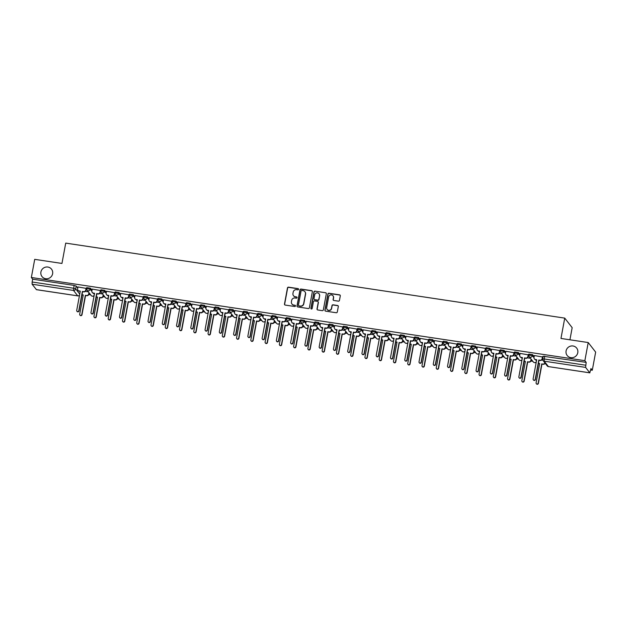 <?xml version="1.0" encoding="UTF-8"?>
<svg xmlns="http://www.w3.org/2000/svg" width="627" height="627" viewBox="0 0 627 627"><rect width="100%" height="100%" fill="white"/><g stroke="black" fill="none" stroke-linecap="round" stroke-linejoin="round"><path stroke-width="0.94" d="M298.585 289.329A0.651 0.627 -37.9 0 0 298.068 288.608L288.538 287.174A0.925 0.893 -37.9 0 0 287.472 287.934L284.486 304.048A0.925 0.893 -37.9 0 0 285.214 305.075L294.753 306.509A0.651 0.627 -37.9 0 0 295.38 305.482A0.651 0.627 -37.9 0 0 294.988 305.255L293.75 305.067A2.955 2.861 -37.9 0 1 291.414 301.775L291.657 300.435A2.955 2.861 -37.9 0 1 295.058 297.997L296.297 298.186A0.651 0.627 -37.9 0 0 296.924 297.159A0.651 0.627 -37.9 0 0 296.524 296.932L295.293 296.743A2.955 2.861 -37.9 0 1 292.95 293.452L293.201 292.111A2.955 2.861 -37.9 0 1 296.602 289.674L297.841 289.862A0.651 0.627 -37.9 0 0 298.585 289.329M298.53 288.945A0.651 0.627 -37.9 0 0 298.217 288.804L288.686 287.37A0.925 0.893 -37.9 0 0 287.621 288.13L284.634 304.236A0.925 0.893 -37.9 0 0 284.736 304.84M295.442 305.584A0.651 0.627 -37.9 0 0 295.137 305.443L293.75 305.067M296.986 297.269A0.651 0.627 -37.9 0 0 296.673 297.127L295.293 296.743M566.087 350.932A6.027 5.823 -37.9 0 0 573.297 357.508A6.027 5.823 -37.9 0 0 576.691 348.11A6.027 5.823 -37.9 0 0 566.087 350.932M40.92 271.993A6.027 5.823 -37.9 0 0 48.13 278.568A6.027 5.823 -37.9 0 0 51.532 269.179A6.027 5.823 -37.9 0 0 40.92 271.993M338.384 301.156A0.925 0.893 -37.9 0 0 339.45 300.396L340.289 295.873A0.925 0.893 -37.9 0 0 339.552 294.847L328.963 293.256A0.925 0.893 -37.9 0 0 327.897 294.016L324.919 310.122A0.925 0.893 -37.9 0 0 325.648 311.149L336.237 312.74A0.925 0.893 -37.9 0 0 337.302 311.98L338.314 306.525A0.925 0.893 -37.9 0 0 337.577 305.498L333.047 304.816A0.925 0.893 -37.9 0 0 331.989 305.576L331.487 308.28A2.469 2.39 -37.9 0 1 327.129 309.44A2.469 2.39 -37.9 0 1 326.683 307.559L328.65 296.955A2.469 2.39 -37.9 0 1 333 295.795A2.469 2.39 -37.9 0 1 333.446 297.676L333.117 299.44A0.925 0.893 -37.9 0 0 333.854 300.474L338.384 301.156M31.35 277.495L34.712 259.351L61.955 263.442L65.725 243.111L564.739 318.116L560.969 338.447L588.22 342.546L584.858 360.682L31.35 277.495L32.667 279.187L32.142 282.009L73.555 288.232L75.687 288.89L79.731 294.094M312.379 291.68A0.925 0.893 -37.9 0 0 311.643 290.654L301.054 289.063A0.925 0.893 -37.9 0 0 299.988 289.815L297.002 305.929A0.925 0.893 -37.9 0 0 297.739 306.956L308.327 308.547A0.925 0.893 -37.9 0 0 309.393 307.786L312.379 291.68M315.013 291.155L325.601 292.746A0.925 0.893 -37.9 0 1 326.33 293.781L323.344 309.887A0.925 0.893 -37.9 0 1 322.278 310.647L317.748 309.965A0.925 0.893 -37.9 0 1 317.019 308.931L318.226 302.402A0.925 0.893 -37.9 0 0 317.497 301.375L314.488 300.921A0.925 0.893 -37.9 0 0 313.429 301.681L312.168 308.484A0.651 0.627 -37.9 0 1 311.031 308.782A0.651 0.627 -37.9 0 1 310.914 308.296L313.947 291.916A0.925 0.893 -37.9 0 1 315.013 291.155L325.601 292.746M588.22 342.546L595.65 352.1L592.288 370.243L590.705 370.001M88.775 294.565L90.664 294.847M103.04 296.704L104.928 296.986M117.304 298.852L119.193 299.134M131.56 300.991L133.457 301.273M145.825 303.139L147.721 303.421M160.089 305.278L161.978 305.568M174.353 307.426L176.242 307.708M188.617 309.566L190.506 309.856M202.874 311.713L204.77 311.995M217.138 313.853L219.035 314.143M231.402 316L233.291 316.282M245.666 318.14L247.555 318.43M259.931 320.287L261.82 320.569M274.187 322.427L276.084 322.717M288.451 324.574L290.348 324.857M302.716 326.714L304.604 327.004M316.98 328.861L318.869 329.144M331.244 331.001L333.133 331.291M345.508 333.149L347.397 333.431M359.765 335.288L361.661 335.578M374.029 337.436L375.926 337.718M388.293 339.583L390.182 339.865M402.558 341.723L404.446 342.005M416.822 343.87L418.711 344.152M431.078 346.01L432.975 346.292M445.342 348.157L447.239 348.44M459.607 350.297L461.496 350.579M473.871 352.445L475.76 352.727M488.135 354.584L490.024 354.866M502.392 356.732L504.288 357.014M516.656 358.871L518.553 359.153M530.92 361.019L532.809 361.301M569.927 339.795L572.169 327.67L564.739 318.116M584.858 360.682L586.174 362.375L585.61 367.406L589.811 372.814L590.971 368.551L592.288 370.243M32.667 279.187L74.08 285.41L76.212 286.069L77.756 288.052M36.429 289.643L32.102 284.219L32.142 282.009M86.291 288.404L77.952 286.962M100.555 290.552L92.216 289.102M114.819 292.699L106.48 291.249M129.076 294.839L120.745 293.397M143.34 296.986L135.009 295.536M157.604 299.126L149.265 297.684M171.869 301.273L163.529 299.824M186.133 303.413L177.794 301.971M200.389 305.561L192.058 304.111M214.653 307.7L206.322 306.258M228.918 309.848L220.586 308.398M243.182 311.987L234.843 310.545M257.446 314.135L249.107 312.685M271.703 316.274L263.371 314.832M285.967 318.422L277.636 316.972M300.231 320.562L291.9 319.119M314.495 322.709L306.156 321.259M328.76 324.849L320.421 323.407M343.024 326.996L334.685 325.546M357.28 329.136L348.949 327.694M371.545 331.283L363.213 329.833M385.809 333.423L377.47 331.981M400.073 335.57L391.734 334.12M414.337 337.71L405.998 336.268M428.594 339.858L420.262 338.408M442.858 341.997L434.527 340.555M457.122 344.145L448.791 342.695M471.386 346.284L463.047 344.842M485.651 348.432L477.312 346.982M499.907 350.579L491.576 349.129M514.171 352.719L505.84 351.277M528.436 354.866L520.104 353.416M542.7 357.006L534.361 355.564M528.961 354.114L532.621 354.663L534.165 356.653M514.696 351.974L518.357 352.523L519.901 354.506M500.432 349.827L504.092 350.375L505.636 352.366M486.168 347.687L489.828 348.236L491.372 350.219M471.912 345.54L475.564 346.088L477.108 348.079M457.647 343.392L461.3 343.949L462.851 345.932M443.383 341.253L447.043 341.801L448.587 343.792M429.119 339.105L432.779 339.662L434.323 341.644M414.855 336.965L418.515 337.514L420.059 339.497M400.598 334.818L404.25 335.374L405.794 337.357M386.334 332.678L389.986 333.227L391.538 335.21M372.07 330.531L375.73 331.087L377.274 333.07M357.805 328.391L361.465 328.94L363.009 330.923M343.541 326.244L347.201 326.792L348.745 328.783M329.285 324.104L332.937 324.653L334.481 326.636M315.02 321.957L318.673 322.505L320.217 324.496M300.756 319.817L304.416 320.366L305.96 322.349M286.492 317.67L290.152 318.218L291.696 320.209M272.228 315.53L275.888 316.079L277.432 318.061M257.963 313.382L261.624 313.931L263.168 315.922M243.707 311.243L247.359 311.791L248.903 313.774M229.443 309.095L233.095 309.644L234.647 311.635M215.179 306.956L218.839 307.504L220.383 309.487M200.914 304.808L204.574 305.357L206.118 307.348M186.65 302.669L190.31 303.217L191.854 305.2M172.394 300.521L176.046 301.07L177.59 303.06M158.129 298.381L161.782 298.93L163.333 300.913M143.865 296.234L147.525 296.783L149.069 298.773M129.601 294.094L133.261 294.643L134.805 296.626M115.337 291.947L118.997 292.495L120.541 294.486M101.08 289.807L104.733 290.356L106.276 292.339M86.816 287.66L90.468 288.208L92.012 290.199M88.329 291.837L85.327 291.383M586.174 362.375L543.225 356.261M102.585 293.977L99.591 293.53M116.849 296.124L113.855 295.67M131.114 298.264L128.112 297.817M145.378 300.411L142.376 299.957M159.642 302.551L156.64 302.104M173.898 304.698L170.905 304.244M188.163 306.838L185.169 306.391M202.427 308.986L199.425 308.531M216.691 311.133L213.689 310.678M230.955 313.273L227.954 312.826M245.22 315.42L242.218 314.966M259.476 317.56L256.482 317.113M273.74 319.707L270.739 319.253M288.005 321.847L285.003 321.4M302.269 323.994L299.267 323.54M316.533 326.134L313.531 325.687M330.79 328.282L327.796 327.827M345.054 330.421L342.06 329.974M359.318 332.569L356.316 332.114M373.582 334.708L370.581 334.262M387.847 336.856L384.845 336.401M402.103 338.995L399.109 338.549M416.367 341.143L413.373 340.688M430.631 343.282L427.63 342.836M444.896 345.43L441.894 344.975M459.16 347.57L456.158 347.123M473.424 349.717L470.422 349.263M487.681 351.857L484.687 351.41M501.945 354.004L498.943 353.55M516.209 356.144L513.207 355.697M530.473 358.291L527.472 357.837M542.817 360.149L541.736 359.984M293.569 295.795A2.955 2.861 -37.9 0 0 295.442 296.939M292.025 304.119A2.955 2.861 -37.9 0 0 293.898 305.263M312.277 291.077A0.925 0.893 -37.9 0 0 311.791 290.842L301.203 289.251A0.925 0.893 -37.9 0 0 300.137 290.011L297.151 306.117A0.925 0.893 -37.9 0 0 297.253 306.721M301.806 290.458A0.651 0.627 -37.9 0 0 301.062 290.991L298.444 305.13A0.651 0.627 -37.9 0 0 298.954 305.851L300.255 306.047A2.955 2.861 -37.9 0 0 303.664 303.617L305.451 293.953A2.955 2.861 -37.9 0 0 303.107 290.654L301.806 290.458M298.648 305.71A0.651 0.627 -37.9 0 0 299.103 306.047L298.954 305.851M304.988 291.798A2.955 2.861 -37.9 0 1 305.6 294.141L303.805 303.805A2.955 2.861 -37.9 0 1 300.404 306.235L299.103 306.047M326.228 293.177A0.925 0.893 -37.9 0 0 325.75 292.942M318.132 301.799A0.925 0.893 -37.9 0 1 318.375 302.59L317.168 309.127A0.925 0.893 -37.9 0 0 317.27 309.73M315.162 291.351A0.925 0.893 -37.9 0 0 314.096 292.104L311.063 308.484A0.651 0.627 -37.9 0 0 311.11 308.876M319.488 295.623A2.469 2.39 -37.9 0 0 316.525 292.927A2.469 2.39 -37.9 0 0 314.683 294.902L313.994 298.64A0.925 0.893 -37.9 0 0 314.723 299.667L317.732 300.121A0.925 0.893 -37.9 0 0 318.79 299.361L319.637 295.811A2.469 2.39 -37.9 0 0 319.112 293.844M314.237 299.432A0.925 0.893 -37.9 0 0 314.872 299.855L314.723 299.667M319.637 295.811L318.939 299.549A0.925 0.893 -37.9 0 1 317.881 300.309L314.872 299.855M333.07 295.897A2.469 2.39 -37.9 0 1 333.595 297.864L333.266 299.635A0.925 0.893 -37.9 0 0 333.368 300.239M327.208 309.534A2.469 2.39 -37.9 0 0 331.628 308.468L331.487 308.28M338.212 305.921A0.925 0.893 -37.9 0 0 337.726 305.686L333.196 305.004A0.925 0.893 -37.9 0 0 332.13 305.764L331.628 308.468M340.187 295.27A0.925 0.893 -37.9 0 0 339.701 295.035L329.112 293.444A0.925 0.893 -37.9 0 0 328.046 294.204L325.06 310.31A0.925 0.893 -37.9 0 0 325.162 310.914M89.144 292.887L88.909 294.126A1.881 1.818 142.1 0 1 86.745 295.678L85.554 295.497L86.55 295.427A1.881 1.818 -37.9 0 0 88.721 293.883L88.948 292.637M82.012 294.745A1.881 1.818 -37.9 0 0 82.074 294.753L83.258 294.933L79.684 314.213A1.082 1.05 -37.9 0 0 80.985 315.397A1.082 1.05 -37.9 0 0 81.792 314.535L85.366 295.246M85.554 295.497L81.98 314.778A1.082 1.05 142.1 0 1 80.076 315.287L79.88 315.036M83.219 295.145L82.262 295.003A1.881 1.818 142.1 0 1 81.98 294.933M77.967 286.907L77.607 288.835A1.881 1.818 -37.9 0 0 79.096 290.936L80.287 291.108L76.713 310.396A1.082 1.05 -37.9 0 0 78.007 311.572A1.082 1.05 -37.9 0 0 78.814 310.71L82.388 291.43L83.579 291.61A1.881 1.818 -37.9 0 0 85.742 290.058L85.938 290.309A1.881 1.818 142.1 0 1 83.775 291.853L82.584 291.673L79.01 310.961A1.082 1.05 142.1 0 1 77.105 311.462L76.909 311.219M80.248 291.328L79.292 291.179A1.881 1.818 142.1 0 1 78.14 290.513L77.952 290.262M86.299 288.349L85.938 290.309M86.103 288.13L85.742 290.058M103.408 295.027L103.173 296.273A1.881 1.818 142.1 0 1 101.01 297.817L99.818 297.645L100.814 297.574A1.881 1.818 -37.9 0 0 102.977 296.022L103.212 294.784M96.276 296.892A1.881 1.818 -37.9 0 0 96.331 296.9L97.522 297.08L93.948 316.361A1.082 1.05 -37.9 0 0 95.241 317.544A1.082 1.05 -37.9 0 0 96.049 316.674L99.622 297.394M99.818 297.645L96.244 316.925A1.082 1.05 142.1 0 1 94.34 317.427L94.144 317.184M97.483 297.292L96.527 297.151A1.881 1.818 142.1 0 1 96.244 297.08M117.664 297.174L117.437 298.413A1.881 1.818 142.1 0 1 115.274 299.965L114.083 299.784L115.078 299.714A1.881 1.818 -37.9 0 0 117.241 298.17L117.476 296.924M110.54 299.032A1.881 1.818 -37.9 0 0 110.595 299.04L111.786 299.22L108.212 318.5A1.082 1.05 -37.9 0 0 109.506 319.684A1.082 1.05 -37.9 0 0 110.313 318.822L113.887 299.534M114.083 299.784L110.509 319.065A1.082 1.05 142.1 0 1 108.604 319.574L108.408 319.323M111.747 299.432L110.791 299.291A1.881 1.818 142.1 0 1 110.501 299.228M92.232 289.047L91.871 290.975A1.881 1.818 -37.9 0 0 93.36 293.075L94.552 293.256L90.978 312.536A1.082 1.05 -37.9 0 0 92.271 313.719A1.082 1.05 -37.9 0 0 93.078 312.849L96.652 293.569L97.843 293.75A1.881 1.818 -37.9 0 0 100.006 292.198L100.202 292.448A1.881 1.818 142.1 0 1 98.031 294L96.848 293.82L93.274 313.1A1.082 1.05 142.1 0 1 91.37 313.61L91.174 313.359M94.512 293.467L93.556 293.326A1.881 1.818 142.1 0 1 92.404 292.66L92.216 292.409M100.563 290.497L100.202 292.448M100.367 290.27L100.006 292.198M106.488 291.194L106.135 293.123A1.881 1.818 -37.9 0 0 107.625 295.223L108.816 295.395L105.242 314.683A1.082 1.05 -37.9 0 0 106.535 315.859A1.082 1.05 -37.9 0 0 107.342 314.997L110.916 295.717L112.108 295.897A1.881 1.818 -37.9 0 0 114.271 294.345L114.467 294.596A1.881 1.818 142.1 0 1 112.296 296.14L111.112 295.96L107.538 315.248A1.082 1.05 142.1 0 1 105.626 315.749L105.438 315.506M108.777 295.615L107.82 295.466A1.881 1.818 142.1 0 1 106.668 294.8L106.472 294.557M114.827 292.637L114.467 294.596M114.631 292.417L114.271 294.345M131.929 299.314L131.701 300.56A1.881 1.818 142.1 0 1 129.53 302.104L128.151 301.681L129.342 301.861A1.881 1.818 -37.9 0 0 131.505 300.309L131.733 299.071M124.804 301.179A1.881 1.818 -37.9 0 0 124.859 301.187L126.051 301.368L122.477 320.648A1.082 1.05 -37.9 0 0 123.77 321.831A1.082 1.05 -37.9 0 0 124.577 320.961L128.151 301.681M128.347 301.932L124.773 321.212A1.082 1.05 142.1 0 1 122.861 321.722L122.673 321.471M126.011 301.579L125.055 301.438A1.881 1.818 142.1 0 1 124.765 301.368M146.193 301.462L145.966 302.7A1.881 1.818 142.1 0 1 143.795 304.252L142.603 304.071L143.599 304.001A1.881 1.818 -37.9 0 0 145.77 302.457L145.997 301.211M139.069 303.319A1.881 1.818 -37.9 0 0 139.123 303.327L140.315 303.507L136.741 322.787A1.082 1.05 -37.9 0 0 138.034 323.971A1.082 1.05 -37.9 0 0 138.841 323.109L142.415 303.821M142.603 304.071L139.037 323.352A1.082 1.05 142.1 0 1 137.125 323.861L136.937 323.61M140.268 303.719L139.319 303.578A1.881 1.818 142.1 0 1 139.029 303.515M160.457 303.601L160.222 304.847A1.881 1.818 142.1 0 1 158.059 306.391L156.868 306.219L157.863 306.148A1.881 1.818 -37.9 0 0 160.034 304.597L160.261 303.358M153.325 305.467A1.881 1.818 -37.9 0 0 153.388 305.474L154.571 305.655L150.997 324.935A1.082 1.05 -37.9 0 0 152.298 326.118A1.082 1.05 -37.9 0 0 153.106 325.248L156.679 305.968M156.868 306.219L153.294 325.499A1.082 1.05 142.1 0 1 151.389 326.009L151.193 325.758M154.532 305.866L153.576 305.725A1.881 1.818 142.1 0 1 153.294 305.655M120.752 293.334L120.4 295.262A1.881 1.818 -37.9 0 0 121.889 297.363L123.072 297.543L119.498 316.823A1.082 1.05 -37.9 0 0 120.799 318.007A1.082 1.05 -37.9 0 0 121.607 317.137L125.181 297.856L126.364 298.037A1.881 1.818 -37.9 0 0 128.535 296.493L128.723 296.736A1.881 1.818 142.1 0 1 126.56 298.287L125.369 298.107L121.795 317.387A1.082 1.05 142.1 0 1 119.89 317.897L119.702 317.646M123.033 297.754L122.077 297.613A1.881 1.818 142.1 0 1 120.933 296.947L120.737 296.696M129.091 294.784L128.723 296.736M128.888 294.557L128.535 296.493M135.017 295.482L134.656 297.41A1.881 1.818 -37.9 0 0 136.153 299.51L137.337 299.682L133.763 318.971A1.082 1.05 -37.9 0 0 135.064 320.146A1.082 1.05 -37.9 0 0 135.871 319.284L139.445 300.004L140.628 300.184A1.881 1.818 -37.9 0 0 142.799 298.632L142.987 298.883A1.881 1.818 142.1 0 1 140.824 300.427L139.633 300.255L136.059 319.535A1.082 1.05 142.1 0 1 134.154 320.036L133.959 319.794M137.297 299.902L136.341 299.753A1.881 1.818 142.1 0 1 135.197 299.087L135.001 298.844M143.356 296.924L142.987 298.883M143.152 296.704L142.799 298.632M149.281 297.621L148.92 299.549A1.881 1.818 -37.9 0 0 150.409 301.65L151.601 301.83L148.027 321.11A1.082 1.05 -37.9 0 0 149.32 322.294A1.082 1.05 -37.9 0 0 150.127 321.432L153.701 302.143L154.893 302.324A1.881 1.818 -37.9 0 0 157.056 300.78L157.252 301.023A1.881 1.818 142.1 0 1 155.088 302.575L153.897 302.394L150.323 321.675A1.082 1.05 142.1 0 1 148.419 322.184L148.223 321.933M151.562 302.042L150.605 301.9A1.881 1.818 142.1 0 1 149.453 301.234L149.265 300.984M157.612 299.071L157.252 301.023M157.416 298.844L157.056 300.78M174.721 305.749L174.486 306.987A1.881 1.818 142.1 0 1 172.323 308.539L170.936 308.116L172.127 308.288A1.881 1.818 -37.9 0 0 174.298 306.744L174.525 305.498M167.589 307.606A1.881 1.818 -37.9 0 0 167.644 307.614L168.835 307.794L165.262 327.075A1.082 1.05 -37.9 0 0 166.563 328.258A1.082 1.05 -37.9 0 0 167.362 327.396L170.936 308.116M171.132 308.359L167.558 327.639A1.082 1.05 142.1 0 1 165.653 328.148L165.457 327.897M168.796 308.006L167.84 307.865A1.881 1.818 142.1 0 1 167.558 307.802M163.545 299.769L163.185 301.697A1.881 1.818 -37.9 0 0 164.674 303.797L165.865 303.977L162.291 323.258A1.082 1.05 -37.9 0 0 163.584 324.433A1.082 1.05 -37.9 0 0 164.392 323.571L167.965 304.291L169.157 304.471A1.881 1.818 -37.9 0 0 171.32 302.919L171.516 303.17A1.881 1.818 142.1 0 1 169.345 304.714L168.161 304.542L164.587 323.822A1.082 1.05 142.1 0 1 162.683 324.324L162.487 324.081M165.826 304.189L164.87 304.04A1.881 1.818 142.1 0 1 163.718 303.374L163.529 303.131M171.876 301.211L171.516 303.17M171.68 300.991L171.32 302.919M188.978 307.888L188.751 309.135A1.881 1.818 142.1 0 1 186.587 310.686L185.2 310.255L186.391 310.436A1.881 1.818 -37.9 0 0 188.555 308.884L188.79 307.645M181.854 309.754A1.881 1.818 -37.9 0 0 181.908 309.762L183.1 309.942L179.526 329.222A1.082 1.05 -37.9 0 0 180.819 330.405A1.082 1.05 -37.9 0 0 181.626 329.536L185.2 310.255M185.396 310.506L181.822 329.786A1.082 1.05 142.1 0 1 179.918 330.296L179.722 330.045M183.06 310.153L182.104 310.012A1.881 1.818 142.1 0 1 181.822 309.942M177.802 301.908L177.449 303.844A1.881 1.818 -37.9 0 0 178.938 305.937L180.129 306.117L176.555 325.397A1.082 1.05 -37.9 0 0 177.849 326.581A1.082 1.05 -37.9 0 0 178.656 325.719L182.23 306.431L183.421 306.611A1.881 1.818 -37.9 0 0 185.584 305.067L185.78 305.31A1.881 1.818 142.1 0 1 183.609 306.862L182.426 306.681L178.852 325.962A1.082 1.05 142.1 0 1 176.939 326.471L176.751 326.22M180.09 306.329L179.134 306.188A1.881 1.818 142.1 0 1 177.982 305.521L177.786 305.271M186.141 303.358L185.78 305.31M185.945 303.131L185.584 305.067M203.242 310.036L203.015 311.274A1.881 1.818 142.1 0 1 200.844 312.826L199.464 312.403L200.656 312.575A1.881 1.818 -37.9 0 0 202.819 311.031L203.054 309.785M196.118 311.893A1.881 1.818 -37.9 0 0 196.173 311.901L197.364 312.081L193.79 331.362A1.082 1.05 -37.9 0 0 195.083 332.545A1.082 1.05 -37.9 0 0 195.89 331.683L199.464 312.403M199.66 312.646L196.086 331.926A1.082 1.05 142.1 0 1 194.182 332.435L193.986 332.185M197.325 312.293L196.369 312.152A1.881 1.818 142.1 0 1 196.079 312.089M192.066 304.056L191.713 305.984A1.881 1.818 -37.9 0 0 193.202 308.084L194.386 308.265L190.812 327.545A1.082 1.05 -37.9 0 0 192.113 328.728A1.082 1.05 -37.9 0 0 192.92 327.858L196.494 308.578L197.677 308.758A1.881 1.818 -37.9 0 0 199.848 307.206L200.044 307.457A1.881 1.818 142.1 0 1 197.873 309.001L196.682 308.829L193.108 328.109A1.082 1.05 142.1 0 1 191.204 328.611L191.016 328.368M194.346 308.476L193.39 308.327A1.881 1.818 142.1 0 1 192.246 307.661L192.05 307.418M200.405 305.498L200.044 307.457M200.209 305.278L199.848 307.206M217.506 312.175L217.279 313.422A1.881 1.818 142.1 0 1 215.108 314.973L213.729 314.542L214.92 314.723A1.881 1.818 -37.9 0 0 217.083 313.171L217.31 311.933M210.382 314.041A1.881 1.818 -37.9 0 0 210.437 314.049L211.628 314.229L208.054 333.509A1.082 1.05 -37.9 0 0 209.347 334.693A1.082 1.05 -37.9 0 0 210.155 333.823L213.729 314.542M213.925 314.793L210.351 334.073A1.082 1.05 142.1 0 1 208.438 334.583L208.25 334.332M211.589 314.44L210.633 314.299A1.881 1.818 142.1 0 1 210.343 314.229M206.33 306.195L205.969 308.131A1.881 1.818 -37.9 0 0 207.466 310.224L208.65 310.404L205.076 329.684A1.082 1.05 -37.9 0 0 206.377 330.868A1.082 1.05 -37.9 0 0 207.184 330.006L210.758 310.718L211.942 310.898A1.881 1.818 -37.9 0 0 214.113 309.354L214.301 309.597A1.881 1.818 142.1 0 1 212.138 311.149L210.946 310.968L207.372 330.249A1.082 1.05 142.1 0 1 205.468 330.758L205.272 330.507M208.611 310.616L207.655 310.475A1.881 1.818 142.1 0 1 206.51 309.809L206.314 309.558M214.669 307.645L214.301 309.597M214.465 307.418L214.113 309.354M231.771 314.323L231.535 315.569A1.881 1.818 142.1 0 1 229.372 317.113L228.181 316.933L229.176 316.862A1.881 1.818 -37.9 0 0 231.347 315.318L231.575 314.072M224.638 316.18A1.881 1.818 -37.9 0 0 224.701 316.188L225.885 316.369L222.311 335.649A1.082 1.05 -37.9 0 0 223.612 336.832A1.082 1.05 -37.9 0 0 224.419 335.97L227.993 316.69M228.181 316.933L224.607 336.221A1.082 1.05 142.1 0 1 222.703 336.723L222.514 336.472M225.845 316.588L224.889 316.439A1.881 1.818 142.1 0 1 224.607 316.376M220.594 308.343L220.234 310.271A1.881 1.818 -37.9 0 0 221.723 312.371L222.914 312.552L219.34 331.832A1.082 1.05 -37.9 0 0 220.633 333.015A1.082 1.05 -37.9 0 0 221.441 332.145L225.015 312.865L226.206 313.045A1.881 1.818 -37.9 0 0 228.369 311.494L228.565 311.744A1.881 1.818 142.1 0 1 226.402 313.288L225.211 313.116L221.637 332.396A1.082 1.05 142.1 0 1 219.732 332.898L219.536 332.655M222.875 312.763L221.919 312.614A1.881 1.818 142.1 0 1 220.775 311.948L220.579 311.705M228.926 309.785L228.565 311.744M228.73 309.566L228.369 311.494M246.035 316.463L245.8 317.709A1.881 1.818 142.1 0 1 243.637 319.261L242.445 319.08L243.441 319.01A1.881 1.818 -37.9 0 0 245.612 317.458L245.839 316.22M238.903 318.328A1.881 1.818 -37.9 0 0 238.965 318.336L240.149 318.516L236.575 337.796A1.082 1.05 -37.9 0 0 237.876 338.98A1.082 1.05 -37.9 0 0 238.683 338.11L242.257 318.829M242.445 319.08L238.871 338.361A1.082 1.05 142.1 0 1 236.967 338.87L236.771 338.619M240.11 318.728L239.153 318.587A1.881 1.818 142.1 0 1 238.871 318.516M234.859 310.483L234.498 312.418A1.881 1.818 -37.9 0 0 235.987 314.511L237.178 314.691L233.605 333.972A1.082 1.05 -37.9 0 0 234.898 335.155A1.082 1.05 -37.9 0 0 235.705 334.293L239.279 315.005L240.47 315.185A1.881 1.818 -37.9 0 0 242.633 313.641L242.829 313.884A1.881 1.818 142.1 0 1 240.666 315.436L239.475 315.256L235.901 334.536A1.082 1.05 142.1 0 1 233.996 335.045L233.8 334.794M237.139 314.903L236.183 314.762A1.881 1.818 142.1 0 1 235.031 314.096L234.843 313.845M243.19 311.933L242.829 313.884M242.994 311.705L242.633 313.641M260.291 318.61L260.064 319.856A1.881 1.818 142.1 0 1 257.901 321.4L256.514 320.977L257.705 321.149A1.881 1.818 -37.9 0 0 259.868 319.605L260.103 318.359M253.167 320.468A1.881 1.818 -37.9 0 0 253.222 320.483L254.413 320.656L250.839 339.944A1.082 1.05 -37.9 0 0 252.132 341.119A1.082 1.05 -37.9 0 0 252.94 340.257L256.514 320.977M256.709 321.22L253.136 340.508A1.082 1.05 142.1 0 1 251.231 341.01L251.035 340.759M254.374 320.875L253.418 320.726A1.881 1.818 142.1 0 1 253.136 320.663M249.123 312.63L248.762 314.558A1.881 1.818 -37.9 0 0 250.251 316.659L251.443 316.839L247.869 336.119A1.082 1.05 -37.9 0 0 249.162 337.302A1.082 1.05 -37.9 0 0 249.969 336.433L253.543 317.152L254.734 317.333A1.881 1.818 -37.9 0 0 256.898 315.781L257.094 316.032A1.881 1.818 142.1 0 1 254.923 317.575L253.739 317.403L250.165 336.683A1.082 1.05 142.1 0 1 248.253 337.193L248.065 336.942M251.403 317.05L250.447 316.909A1.881 1.818 142.1 0 1 249.295 316.235L249.107 315.992M257.454 314.072L257.094 316.032M257.258 313.853L256.898 315.781M274.555 320.75L274.328 321.996A1.881 1.818 142.1 0 1 272.157 323.548L270.778 323.117L271.969 323.297A1.881 1.818 -37.9 0 0 274.132 321.745L274.367 320.507M267.431 322.615A1.881 1.818 -37.9 0 0 267.486 322.623L268.677 322.803L265.103 342.083A1.082 1.05 -37.9 0 0 266.397 343.267A1.082 1.05 -37.9 0 0 267.204 342.397L270.778 323.117M270.974 323.367L267.4 342.648A1.082 1.05 142.1 0 1 265.495 343.157L265.299 342.906M268.638 323.015L267.682 322.874A1.881 1.818 142.1 0 1 267.392 322.803M263.379 314.77L263.026 316.706A1.881 1.818 -37.9 0 0 264.516 318.798L265.707 318.978L262.133 338.259A1.082 1.05 -37.9 0 0 263.426 339.442A1.082 1.05 -37.9 0 0 264.233 338.58L267.807 319.292L268.991 319.472A1.881 1.818 -37.9 0 0 271.162 317.928L271.358 318.171A1.881 1.818 142.1 0 1 269.187 319.723L267.995 319.543L264.429 338.823A1.082 1.05 142.1 0 1 262.517 339.332L262.329 339.082M265.66 319.19L264.712 319.049A1.881 1.818 142.1 0 1 263.559 318.383L263.364 318.132M271.718 316.22L271.358 318.171M271.522 315.992L271.162 317.928M288.82 322.897L288.592 324.143A1.881 1.818 142.1 0 1 286.421 325.687L285.042 325.264L286.233 325.437A1.881 1.818 -37.9 0 0 288.396 323.893L288.624 322.646M281.695 324.755A1.881 1.818 -37.9 0 0 281.75 324.77L282.942 324.943L279.368 344.231A1.082 1.05 -37.9 0 0 280.661 345.406A1.082 1.05 -37.9 0 0 281.468 344.544L285.042 325.264M285.238 325.507L281.664 344.795A1.082 1.05 142.1 0 1 279.752 345.297L279.564 345.054M282.902 325.162L281.946 325.013A1.881 1.818 142.1 0 1 281.656 324.951M277.643 316.917L277.283 318.845A1.881 1.818 -37.9 0 0 278.78 320.946L279.963 321.126L276.389 340.406A1.082 1.05 -37.9 0 0 277.69 341.59A1.082 1.05 -37.9 0 0 278.498 340.72L282.072 321.439L283.255 321.62A1.881 1.818 -37.9 0 0 285.426 320.068L285.614 320.319A1.881 1.818 142.1 0 1 283.451 321.863L282.26 321.69L278.686 340.97A1.082 1.05 142.1 0 1 276.781 341.48L276.585 341.229M279.924 321.337L278.968 321.196A1.881 1.818 142.1 0 1 277.824 320.522L277.628 320.279M285.983 318.359L285.614 320.319M285.779 318.14L285.426 320.068M303.084 325.045L302.849 326.283A1.881 1.818 142.1 0 1 300.686 327.835L299.494 327.655L300.49 327.584A1.881 1.818 -37.9 0 0 302.661 326.032L302.888 324.794M295.96 326.902A1.881 1.818 -37.9 0 0 296.015 326.91L297.198 327.09L293.624 346.37A1.082 1.05 -37.9 0 0 294.925 347.554A1.082 1.05 -37.9 0 0 295.732 346.684L299.306 327.404M299.494 327.655L295.92 346.935A1.082 1.05 142.1 0 1 294.016 347.444L293.828 347.193M297.159 327.302L296.203 327.161A1.881 1.818 142.1 0 1 295.92 327.09M291.908 319.057L291.547 320.993A1.881 1.818 -37.9 0 0 293.044 323.085L294.228 323.266L290.654 342.546A1.082 1.05 -37.9 0 0 291.955 343.729A1.082 1.05 -37.9 0 0 292.754 342.867L296.328 323.587L297.519 323.759A1.881 1.818 -37.9 0 0 299.69 322.215L299.878 322.458A1.881 1.818 142.1 0 1 297.715 324.01L296.524 323.83L292.95 343.11A1.082 1.05 142.1 0 1 291.046 343.62L290.85 343.369M294.188 323.477L293.232 323.336A1.881 1.818 142.1 0 1 292.088 322.67L291.892 322.419M300.239 320.507L299.878 322.458M300.043 320.279L299.69 322.215M317.348 327.184L317.113 328.43A1.881 1.818 142.1 0 1 314.95 329.974L313.759 329.794L314.754 329.731A1.881 1.818 -37.9 0 0 316.925 328.18L317.152 326.933M310.216 329.042A1.881 1.818 -37.9 0 0 310.279 329.057L311.462 329.23L307.888 348.518A1.082 1.05 -37.9 0 0 309.189 349.694A1.082 1.05 -37.9 0 0 309.997 348.831L313.571 329.551M313.759 329.794L310.185 349.082A1.082 1.05 142.1 0 1 308.28 349.584L308.084 349.341M311.423 329.449L310.467 329.3A1.881 1.818 142.1 0 1 310.185 329.238M306.172 321.204L305.811 323.132A1.881 1.818 -37.9 0 0 307.301 325.233L308.492 325.413L304.918 344.693A1.082 1.05 -37.9 0 0 306.211 345.877A1.082 1.05 -37.9 0 0 307.018 345.007L310.592 325.726L311.784 325.907A1.881 1.818 -37.9 0 0 313.947 324.355L314.143 324.606A1.881 1.818 142.1 0 1 311.98 326.158L310.788 325.977L307.214 345.258A1.082 1.05 142.1 0 1 305.31 345.767L305.114 345.516M308.453 325.625L307.496 325.484A1.881 1.818 142.1 0 1 306.344 324.81L306.156 324.567M314.503 322.646L314.143 324.606M314.307 322.427L313.947 324.355M331.612 329.332L331.377 330.57A1.881 1.818 142.1 0 1 329.214 332.122L327.827 331.691L329.018 331.871A1.881 1.818 -37.9 0 0 331.181 330.319L331.417 329.081M324.48 331.189A1.881 1.818 -37.9 0 0 324.535 331.197L325.726 331.377L322.153 350.658A1.082 1.05 -37.9 0 0 323.446 351.841A1.082 1.05 -37.9 0 0 324.253 350.971L327.827 331.691M328.023 331.942L324.449 351.222A1.082 1.05 142.1 0 1 322.544 351.731L322.349 351.481M325.687 331.589L324.731 331.448A1.881 1.818 142.1 0 1 324.449 331.377M320.436 323.344L320.076 325.28A1.881 1.818 -37.9 0 0 321.565 327.372L322.756 327.553L319.182 346.833A1.082 1.05 -37.9 0 0 320.475 348.016A1.082 1.05 -37.9 0 0 321.283 347.154L324.857 327.874L326.048 328.046A1.881 1.818 -37.9 0 0 328.211 326.502L328.407 326.745A1.881 1.818 142.1 0 1 326.236 328.297L325.052 328.117L321.479 347.397A1.082 1.05 142.1 0 1 319.574 347.907L319.378 347.656M322.717 327.764L321.761 327.623A1.881 1.818 142.1 0 1 320.609 326.957L320.421 326.706M328.767 324.794L328.407 326.745M328.572 324.567L328.211 326.502M345.869 331.471L345.642 332.718A1.881 1.818 142.1 0 1 343.478 334.262L342.287 334.081L343.282 334.019A1.881 1.818 -37.9 0 0 345.446 332.467L345.681 331.221M338.745 333.329A1.881 1.818 -37.9 0 0 338.799 333.345L339.991 333.517L336.417 352.805A1.082 1.05 -37.9 0 0 337.71 353.981A1.082 1.05 -37.9 0 0 338.517 353.119L342.091 333.838M342.287 334.081L338.713 353.369A1.082 1.05 142.1 0 1 336.809 353.871L336.613 353.628M339.952 333.736L338.995 333.588A1.881 1.818 142.1 0 1 338.705 333.525M334.693 325.491L334.34 327.419A1.881 1.818 -37.9 0 0 335.829 329.52L337.02 329.7L333.446 348.98A1.082 1.05 -37.9 0 0 334.74 350.164A1.082 1.05 -37.9 0 0 335.547 349.294L339.121 330.014L340.312 330.194A1.881 1.818 -37.9 0 0 342.475 328.642L342.671 328.893A1.881 1.818 142.1 0 1 340.5 330.445L339.317 330.264L335.743 349.545A1.082 1.05 142.1 0 1 333.83 350.054L333.642 349.803M336.981 329.912L336.025 329.771A1.881 1.818 142.1 0 1 334.873 329.104L334.677 328.854M343.032 326.933L342.671 328.893M342.836 326.714L342.475 328.642M360.133 333.619L359.906 334.857A1.881 1.818 142.1 0 1 357.735 336.409L356.355 335.978L357.547 336.158A1.881 1.818 -37.9 0 0 359.71 334.606L359.937 333.368M353.009 335.476A1.881 1.818 -37.9 0 0 353.064 335.484L354.255 335.664L350.681 354.945A1.082 1.05 -37.9 0 0 351.974 356.128A1.082 1.05 -37.9 0 0 352.782 355.258L356.355 335.978M356.551 336.229L352.977 355.509A1.082 1.05 142.1 0 1 351.065 356.018L350.877 355.768M354.216 335.876L353.26 335.735A1.881 1.818 142.1 0 1 352.97 335.664M348.957 327.631L348.604 329.567A1.881 1.818 -37.9 0 0 350.093 331.659L351.277 331.84L347.703 351.12A1.082 1.05 -37.9 0 0 349.004 352.303A1.082 1.05 -37.9 0 0 349.811 351.441L353.385 332.161L354.568 332.334A1.881 1.818 -37.9 0 0 356.739 330.79L356.928 331.04A1.881 1.818 142.1 0 1 354.764 332.584L353.573 332.404L349.999 351.684A1.082 1.05 142.1 0 1 348.095 352.194L347.907 351.943M351.238 332.051L350.281 331.91A1.881 1.818 142.1 0 1 349.137 331.244L348.941 330.993M357.296 329.081L356.928 331.04M357.092 328.854L356.739 330.79M374.397 335.758L374.17 337.005A1.881 1.818 142.1 0 1 371.999 338.549L370.808 338.368L371.803 338.306A1.881 1.818 -37.9 0 0 373.974 336.754L374.201 335.508M367.273 337.616A1.881 1.818 -37.9 0 0 367.328 337.632L368.519 337.804L364.945 357.092A1.082 1.05 -37.9 0 0 366.239 358.268A1.082 1.05 -37.9 0 0 367.046 357.406L370.62 338.125M370.808 338.368L367.242 357.656A1.082 1.05 142.1 0 1 365.329 358.158L365.141 357.915M368.472 338.024L367.524 337.875A1.881 1.818 142.1 0 1 367.234 337.812M363.221 329.778L362.861 331.707A1.881 1.818 -37.9 0 0 364.358 333.807L365.541 333.987L361.967 353.267A1.082 1.05 -37.9 0 0 363.268 354.451A1.082 1.05 -37.9 0 0 364.075 353.581L367.649 334.301L368.833 334.481A1.881 1.818 -37.9 0 0 371.004 332.929L371.192 333.18A1.881 1.818 142.1 0 1 369.029 334.732L367.837 334.552L364.263 353.832A1.082 1.05 142.1 0 1 362.359 354.341L362.163 354.09M365.502 334.199L364.546 334.058A1.881 1.818 142.1 0 1 363.401 333.392L363.205 333.141M371.56 331.221L371.192 333.18M371.356 331.001L371.004 332.929M388.662 337.906L388.426 339.144A1.881 1.818 142.1 0 1 386.263 340.696L385.072 340.516L386.067 340.445A1.881 1.818 -37.9 0 0 388.238 338.901L388.466 337.655M381.529 339.763A1.881 1.818 -37.9 0 0 381.592 339.771L382.776 339.952L379.202 359.232A1.082 1.05 -37.9 0 0 380.503 360.415A1.082 1.05 -37.9 0 0 381.31 359.553L384.884 340.265M385.072 340.516L381.498 359.796A1.082 1.05 142.1 0 1 379.594 360.306L379.398 360.055M382.736 340.163L381.78 340.022A1.881 1.818 142.1 0 1 381.498 339.952M377.485 331.918L377.125 333.854A1.881 1.818 -37.9 0 0 378.614 335.954L379.805 336.127L376.231 355.415A1.082 1.05 -37.9 0 0 377.525 356.591A1.082 1.05 -37.9 0 0 378.332 355.728L381.906 336.448L383.097 336.621A1.881 1.818 -37.9 0 0 385.26 335.077L385.456 335.327A1.881 1.818 142.1 0 1 383.293 336.871L382.102 336.691L378.528 355.979A1.082 1.05 142.1 0 1 376.623 356.481L376.427 356.23M379.766 336.346L378.81 336.197A1.881 1.818 142.1 0 1 377.658 335.531L377.47 335.28M385.817 333.368L385.456 335.327M385.621 333.141L385.26 335.077M402.926 340.046L402.691 341.292A1.881 1.818 142.1 0 1 400.528 342.836L399.336 342.663L400.332 342.593A1.881 1.818 -37.9 0 0 402.503 341.041L402.73 339.795M395.794 341.903A1.881 1.818 -37.9 0 0 395.849 341.919L397.04 342.091L393.466 361.379A1.082 1.05 -37.9 0 0 394.767 362.555A1.082 1.05 -37.9 0 0 395.566 361.693L399.14 342.413M399.336 342.663L395.762 361.944A1.082 1.05 142.1 0 1 393.858 362.445L393.662 362.202M397.001 342.311L396.045 342.162A1.881 1.818 142.1 0 1 395.762 342.099M391.75 334.066L391.389 335.994A1.881 1.818 -37.9 0 0 392.878 338.094L394.07 338.274L390.496 357.555A1.082 1.05 -37.9 0 0 391.789 358.738A1.082 1.05 -37.9 0 0 392.596 357.868L396.17 338.588L397.361 338.768A1.881 1.818 -37.9 0 0 399.524 337.216L399.72 337.467A1.881 1.818 142.1 0 1 397.549 339.019L396.366 338.839L392.792 358.119A1.082 1.05 142.1 0 1 390.887 358.628L390.692 358.378M394.03 338.486L393.074 338.345A1.881 1.818 142.1 0 1 391.922 337.679L391.734 337.428M400.081 335.508L399.72 337.467M399.885 335.288L399.524 337.216M417.182 342.193L416.955 343.431A1.881 1.818 142.1 0 1 414.792 344.983L413.601 344.803L414.596 344.732A1.881 1.818 -37.9 0 0 416.759 343.188L416.994 341.942M410.058 344.051A1.881 1.818 -37.9 0 0 410.113 344.058L411.304 344.239L407.73 363.519A1.082 1.05 -37.9 0 0 409.023 364.702A1.082 1.05 -37.9 0 0 409.831 363.84L413.405 344.552M413.601 344.803L410.027 364.083A1.082 1.05 142.1 0 1 408.122 364.593L407.926 364.342M411.265 344.45L410.309 344.309A1.881 1.818 142.1 0 1 410.027 344.239M406.006 336.205L405.653 338.141A1.881 1.818 -37.9 0 0 407.142 340.242L408.334 340.414L404.76 359.702A1.082 1.05 -37.9 0 0 406.053 360.878A1.082 1.05 -37.9 0 0 406.86 360.016L410.434 340.735L411.625 340.908A1.881 1.818 -37.9 0 0 413.789 339.364L413.985 339.615A1.881 1.818 142.1 0 1 411.814 341.159L410.63 340.978L407.056 360.266A1.082 1.05 142.1 0 1 405.144 360.768L404.956 360.525M408.295 340.633L407.338 340.485A1.881 1.818 142.1 0 1 406.186 339.818L405.99 339.568M414.345 337.655L413.985 339.615M414.149 337.436L413.789 339.364M431.447 344.333L431.219 345.579A1.881 1.818 142.1 0 1 429.048 347.123L427.669 346.7L428.86 346.88A1.881 1.818 -37.9 0 0 431.023 345.328L431.258 344.082M424.322 346.198A1.881 1.818 -37.9 0 0 424.377 346.206L425.568 346.386L421.995 365.666A1.082 1.05 -37.9 0 0 423.288 366.842A1.082 1.05 -37.9 0 0 424.095 365.98L427.669 346.7M427.865 346.95L424.291 366.231A1.082 1.05 142.1 0 1 422.386 366.732L422.19 366.489M425.529 346.598L424.573 346.449A1.881 1.818 142.1 0 1 424.283 346.386M420.27 338.353L419.918 340.281A1.881 1.818 -37.9 0 0 421.407 342.381L422.59 342.561L419.016 361.842A1.082 1.05 -37.9 0 0 420.317 363.025A1.082 1.05 -37.9 0 0 421.125 362.155L424.698 342.875L425.882 343.055A1.881 1.818 -37.9 0 0 428.053 341.503L428.249 341.754A1.881 1.818 142.1 0 1 426.078 343.306L424.887 343.126L421.313 362.406A1.082 1.05 142.1 0 1 419.408 362.915L419.22 362.665M422.551 342.773L421.595 342.632A1.881 1.818 142.1 0 1 420.451 341.966L420.255 341.715M428.609 339.795L428.249 341.754M428.413 339.575L428.053 341.503M445.711 346.48L445.483 347.719A1.881 1.818 142.1 0 1 443.313 349.27L441.933 348.839L443.124 349.02A1.881 1.818 -37.9 0 0 445.288 347.476L445.515 346.229M438.587 348.338A1.881 1.818 -37.9 0 0 438.641 348.346L439.833 348.526L436.259 367.806A1.082 1.05 -37.9 0 0 437.552 368.989A1.082 1.05 -37.9 0 0 438.359 368.127L441.933 348.839M442.129 349.09L438.555 368.37A1.082 1.05 142.1 0 1 436.643 368.88L436.455 368.629M439.793 348.737L438.837 348.596A1.881 1.818 142.1 0 1 438.547 348.526M434.535 340.492L434.174 342.428A1.881 1.818 -37.9 0 0 435.671 344.529L436.854 344.701L433.281 363.989A1.082 1.05 -37.9 0 0 434.582 365.165A1.082 1.05 -37.9 0 0 435.389 364.303L438.963 345.022L440.146 345.195A1.881 1.818 -37.9 0 0 442.317 343.651L442.505 343.902A1.881 1.818 142.1 0 1 440.342 345.446L439.151 345.265L435.577 364.553A1.082 1.05 142.1 0 1 433.672 365.055L433.476 364.812M436.815 344.921L435.859 344.772A1.881 1.818 142.1 0 1 434.715 344.105L434.519 343.855M442.874 341.942L442.505 343.902M442.67 341.723L442.317 343.651M459.975 348.62L459.74 349.866A1.881 1.818 142.1 0 1 457.577 351.41L456.385 351.238L457.381 351.167A1.881 1.818 -37.9 0 0 459.552 349.615L459.779 348.377M452.843 350.485A1.881 1.818 -37.9 0 0 452.906 350.493L454.089 350.673L450.515 369.954A1.082 1.05 -37.9 0 0 451.816 371.137A1.082 1.05 -37.9 0 0 452.623 370.267L456.197 350.987M456.385 351.238L452.812 370.518A1.082 1.05 142.1 0 1 450.907 371.019L450.719 370.776M454.05 350.885L453.094 350.736A1.881 1.818 142.1 0 1 452.812 350.673M448.799 342.64L448.438 344.568A1.881 1.818 -37.9 0 0 449.927 346.668L451.119 346.849L447.545 366.129A1.082 1.05 -37.9 0 0 448.838 367.312A1.082 1.05 -37.9 0 0 449.645 366.442L453.219 347.162L454.41 347.342A1.881 1.818 -37.9 0 0 456.574 345.79L456.769 346.041A1.881 1.818 142.1 0 1 454.606 347.593L453.415 347.413L449.841 366.693A1.082 1.05 142.1 0 1 447.937 367.203L447.741 366.952M451.079 347.06L450.123 346.919A1.881 1.818 142.1 0 1 448.979 346.253L448.783 346.002M457.13 344.09L456.769 346.041M456.934 343.862L456.574 345.79M474.239 350.767L474.004 352.006A1.881 1.818 142.1 0 1 471.841 353.557L470.65 353.377L471.645 353.307A1.881 1.818 -37.9 0 0 473.816 351.763L474.043 350.517M467.107 352.625A1.881 1.818 -37.9 0 0 467.17 352.633L468.353 352.813L464.779 372.093A1.082 1.05 -37.9 0 0 466.08 373.277A1.082 1.05 -37.9 0 0 466.888 372.414L470.462 353.126M470.65 353.377L467.076 372.657A1.082 1.05 142.1 0 1 465.171 373.167L464.975 372.916M468.314 353.025L467.358 352.883A1.881 1.818 142.1 0 1 467.076 352.813M463.063 344.787L462.702 346.715A1.881 1.818 -37.9 0 0 464.192 348.816L465.383 348.988L461.809 368.276A1.082 1.05 -37.9 0 0 463.102 369.452A1.082 1.05 -37.9 0 0 463.909 368.59L467.483 349.31L468.675 349.49A1.881 1.818 -37.9 0 0 470.838 347.938L471.034 348.189A1.881 1.818 142.1 0 1 468.871 349.733L467.679 349.552L464.105 368.841A1.082 1.05 142.1 0 1 462.201 369.342L462.005 369.099M465.344 349.208L464.388 349.059A1.881 1.818 142.1 0 1 463.235 348.393L463.047 348.142M471.394 346.229L471.034 348.189M471.198 346.01L470.838 347.938M488.496 352.907L488.268 354.153A1.881 1.818 142.1 0 1 486.105 355.697L484.914 355.525L485.909 355.454A1.881 1.818 -37.9 0 0 488.072 353.902L488.308 352.664M481.371 354.772A1.881 1.818 -37.9 0 0 481.426 354.78L482.618 354.96L479.044 374.241A1.082 1.05 -37.9 0 0 480.337 375.424A1.082 1.05 -37.9 0 0 481.144 374.554L484.718 355.274M484.914 355.525L481.34 374.805A1.082 1.05 142.1 0 1 479.436 375.307L479.24 375.064M482.578 355.172L481.622 355.031A1.881 1.818 142.1 0 1 481.34 354.96M477.327 346.927L476.967 348.855A1.881 1.818 -37.9 0 0 478.456 350.955L479.647 351.136L476.073 370.416A1.082 1.05 -37.9 0 0 477.366 371.599A1.082 1.05 -37.9 0 0 478.174 370.729L481.748 351.449L482.939 351.629A1.881 1.818 -37.9 0 0 485.102 350.078L485.298 350.328A1.881 1.818 142.1 0 1 483.127 351.88L481.944 351.7L478.37 370.98A1.082 1.05 142.1 0 1 476.457 371.49L476.269 371.239M479.608 351.347L478.652 351.206A1.881 1.818 142.1 0 1 477.5 350.54L477.312 350.289M485.659 348.377L485.298 350.328M485.463 348.15L485.102 350.078M502.76 355.054L502.533 356.293A1.881 1.818 142.1 0 1 500.362 357.845L498.982 357.414L500.174 357.594A1.881 1.818 -37.9 0 0 502.337 356.05L502.572 354.804M495.636 356.912A1.881 1.818 -37.9 0 0 495.691 356.92L496.882 357.1L493.308 376.38A1.082 1.05 -37.9 0 0 494.601 377.564A1.082 1.05 -37.9 0 0 495.408 376.702L498.982 357.414M499.178 357.664L495.604 376.945A1.082 1.05 142.1 0 1 493.7 377.454L493.504 377.203M496.843 357.312L495.886 357.171A1.881 1.818 142.1 0 1 495.596 357.108M491.584 349.074L491.231 351.002A1.881 1.818 -37.9 0 0 492.72 353.103L493.911 353.275L490.338 372.563A1.082 1.05 -37.9 0 0 491.631 373.739A1.082 1.05 -37.9 0 0 492.438 372.877L496.012 353.597L497.195 353.777A1.881 1.818 -37.9 0 0 499.366 352.225L499.562 352.476A1.881 1.818 142.1 0 1 497.391 354.02L496.2 353.84L492.634 373.128A1.082 1.05 142.1 0 1 490.722 373.629L490.533 373.386M493.864 353.495L492.916 353.346A1.881 1.818 142.1 0 1 491.764 352.68L491.568 352.437M499.923 350.517L499.562 352.476M499.727 350.297L499.366 352.225M517.024 357.194L516.797 358.44A1.881 1.818 142.1 0 1 514.626 359.984L513.247 359.561L514.438 359.741A1.881 1.818 -37.9 0 0 516.601 358.189L516.828 356.951M509.9 359.059A1.881 1.818 -37.9 0 0 509.955 359.067L511.146 359.247L507.572 378.528A1.082 1.05 -37.9 0 0 508.865 379.711A1.082 1.05 -37.9 0 0 509.673 378.841L513.247 359.561M513.442 359.812L509.869 379.092A1.082 1.05 142.1 0 1 507.956 379.601L507.768 379.351M511.107 359.459L510.151 359.318A1.881 1.818 142.1 0 1 509.861 359.247M505.848 351.214L505.487 353.142A1.881 1.818 -37.9 0 0 506.984 355.243L508.168 355.423L504.594 374.703A1.082 1.05 -37.9 0 0 505.895 375.887A1.082 1.05 -37.9 0 0 506.702 375.017L510.276 355.736L511.46 355.917A1.881 1.818 -37.9 0 0 513.631 354.373L513.819 354.616A1.881 1.818 142.1 0 1 511.656 356.167L510.464 355.987L506.89 375.267A1.082 1.05 142.1 0 1 504.986 375.777L504.79 375.526M508.129 355.634L507.172 355.493A1.881 1.818 142.1 0 1 506.028 354.827L505.832 354.576M514.187 352.664L513.819 354.616M513.983 352.437L513.631 354.373M531.288 359.342L531.053 360.58A1.881 1.818 142.1 0 1 528.89 362.132L527.699 361.951L528.694 361.881A1.881 1.818 -37.9 0 0 530.865 360.337L531.093 359.091M524.164 361.199A1.881 1.818 -37.9 0 0 524.219 361.207L525.402 361.387L521.829 380.667A1.082 1.05 -37.9 0 0 523.13 381.851A1.082 1.05 -37.9 0 0 523.937 380.989L527.511 361.701M527.699 361.951L524.125 381.232A1.082 1.05 142.1 0 1 522.22 381.741L522.032 381.49M525.363 361.599L524.407 361.458A1.881 1.818 142.1 0 1 524.125 361.395M520.112 353.362L519.752 355.29A1.881 1.818 -37.9 0 0 521.241 357.39L522.432 357.562L518.858 376.851A1.082 1.05 -37.9 0 0 520.159 378.026A1.082 1.05 -37.9 0 0 520.959 377.164L524.533 357.884L525.724 358.064A1.881 1.818 -37.9 0 0 527.895 356.512L528.083 356.763A1.881 1.818 142.1 0 1 525.92 358.307L524.728 358.135L521.155 377.415A1.082 1.05 142.1 0 1 519.25 377.916L519.054 377.673M522.393 357.782L521.437 357.633A1.881 1.818 142.1 0 1 520.292 356.967L520.096 356.724M528.443 354.804L528.083 356.763M528.247 354.584L527.895 356.512M545.153 363.229A1.881 1.818 142.1 0 1 543.154 364.279L541.963 364.099L542.958 364.028A1.881 1.818 -37.9 0 0 544.957 362.978M538.421 363.346A1.881 1.818 -37.9 0 0 538.483 363.354L539.667 363.535L536.093 382.815A1.082 1.05 -37.9 0 0 537.394 383.998A1.082 1.05 -37.9 0 0 538.201 383.128L541.775 363.848M541.963 364.099L538.389 383.379A1.082 1.05 142.1 0 1 536.485 383.889L536.289 383.638M539.628 363.746L538.671 363.605A1.881 1.818 142.1 0 1 538.389 363.535M534.376 355.501L534.016 357.429A1.881 1.818 -37.9 0 0 535.505 359.53L536.696 359.71L533.122 378.99A1.082 1.05 -37.9 0 0 534.416 380.174A1.082 1.05 -37.9 0 0 535.223 379.311L538.797 360.023L539.988 360.204A1.881 1.818 -37.9 0 0 542.151 358.66L542.347 358.903A1.881 1.818 142.1 0 1 540.184 360.454L538.993 360.274L535.419 379.554A1.082 1.05 142.1 0 1 533.514 380.064L533.318 379.813M536.657 359.922L535.701 359.78A1.881 1.818 142.1 0 1 534.549 359.114L534.361 358.863M542.708 356.951L542.347 358.903M542.512 356.724L542.151 358.66M585.61 367.406L544.189 361.183L548.398 366.591L589.811 372.814M76.212 286.069L75.687 288.89A1.881 1.818 -37.9 0 1 73.516 290.442L32.102 284.219M36.311 289.627L77.724 295.85L73.516 290.442L74.08 285.41M532.621 354.663L532.433 355.666L533.992 357.672M535.623 359.765L536.477 360.87M518.357 352.523L518.168 353.526L519.728 355.525M521.358 357.625L522.22 358.73M504.092 350.375L503.904 351.379L505.464 353.385M507.094 355.478L507.956 356.583M489.828 348.236L489.64 349.239L491.2 351.238M492.83 353.338L493.692 354.443M475.564 346.088L475.384 347.092L476.935 349.098M478.566 351.191L479.428 352.296M461.3 343.949L461.119 344.952L462.671 346.95M464.301 349.051L465.163 350.156M447.043 341.801L446.855 342.804L448.415 344.811M450.045 346.903L450.907 348.009M432.779 339.662L432.591 340.665L434.15 342.663M435.781 344.756L436.643 345.869M418.515 337.514L418.327 338.517L419.886 340.516M421.516 342.616L422.379 343.721M404.25 335.374L404.07 336.37L405.622 338.376M407.252 340.469L408.114 341.582M389.986 333.227L389.806 334.23L391.358 336.229M392.988 338.329L393.85 339.434M375.73 331.087L375.542 332.083L377.101 334.089M378.732 336.182L379.594 337.295M361.465 328.94L361.277 329.943L362.837 331.942M364.467 334.042L365.329 335.147M347.201 326.792L347.013 327.796L348.573 329.802M350.203 331.895L351.065 333.008M332.937 324.653L332.749 325.656L334.309 327.655M335.939 329.755L336.801 330.86M318.673 322.505L318.492 323.508L320.044 325.515M321.675 327.607L322.537 328.72M304.416 320.366L304.228 321.369L305.788 323.367M307.418 325.468L308.272 326.573M290.152 318.218L289.964 319.221L291.524 321.228M293.154 323.32L294.016 324.433M275.888 316.079L275.7 317.082L277.259 319.08M278.89 321.181L279.752 322.286M261.624 313.931L261.435 314.934L262.995 316.941M264.625 319.033L265.487 320.146M247.359 311.791L247.179 312.795L248.731 314.793M250.361 316.894L251.223 317.999M233.095 309.644L232.915 310.647L234.467 312.654M236.097 314.746L236.959 315.859M218.839 307.504L218.651 308.508L220.21 310.506M221.84 312.607L222.703 313.712M204.574 305.357L204.386 306.36L205.946 308.366M207.576 310.459L208.438 311.564M190.31 303.217L190.122 304.22L191.682 306.219M193.312 308.319L194.174 309.424M176.046 301.07L175.866 302.073L177.417 304.079M179.048 306.172L179.91 307.277M161.782 298.93L161.601 299.933L163.153 301.932M164.783 304.032L165.646 305.137M147.525 296.783L147.337 297.786L148.897 299.792M150.527 301.885L151.389 302.99M133.261 294.643L133.073 295.646L134.633 297.645M136.263 299.745L137.125 300.85M118.997 292.495L118.809 293.499L120.368 295.505M121.999 297.598L122.861 298.703M104.733 290.356L104.544 291.359L106.104 293.358M107.734 295.458L108.596 296.563M90.468 288.208L90.288 289.212L91.84 291.218M93.47 293.311L94.332 294.416M86.628 288.663L90.288 289.212A1.881 1.818 142.1 0 1 86.973 290.097A1.881 1.818 142.1 0 1 86.628 288.663M94.152 295.403A1.881 1.818 142.1 0 1 92.326 296.171A1.881 1.818 -37.9 0 1 91.174 295.505A1.881 1.881 0 0 0 94.128 295.529M100.892 290.803L104.544 291.359A1.881 1.818 142.1 0 1 101.229 292.237A1.881 1.818 142.1 0 1 100.892 290.803M115.156 292.95L118.809 293.499A1.881 1.818 142.1 0 1 115.493 294.384A1.881 1.818 142.1 0 1 115.156 292.95M129.413 295.098L133.073 295.646A1.881 1.818 142.1 0 1 129.758 296.524A1.881 1.818 142.1 0 1 129.413 295.098M143.677 297.237L147.337 297.786A1.881 1.818 142.1 0 1 144.022 298.671A1.881 1.818 142.1 0 1 143.677 297.237M157.941 299.385L161.601 299.933A1.881 1.818 142.1 0 1 158.286 300.811A1.881 1.818 142.1 0 1 157.941 299.385M172.206 301.524L175.866 302.073A1.881 1.818 142.1 0 1 172.55 302.959A1.881 1.818 142.1 0 1 172.206 301.524M186.47 303.672L190.122 304.22A1.881 1.818 142.1 0 1 186.807 305.098A1.881 1.818 142.1 0 1 186.47 303.672M200.734 305.811L204.386 306.36A1.881 1.818 142.1 0 1 201.071 307.246A1.881 1.818 142.1 0 1 200.734 305.811M214.99 307.959L218.651 308.508A1.881 1.818 142.1 0 1 215.335 309.385A1.881 1.818 142.1 0 1 214.99 307.959M229.255 310.099L232.915 310.647A1.881 1.818 142.1 0 1 229.6 311.533A1.881 1.818 142.1 0 1 229.255 310.099M243.519 312.246L247.179 312.795A1.881 1.818 142.1 0 1 243.864 313.672A1.881 1.818 142.1 0 1 243.519 312.246M257.783 314.386L261.435 314.934A1.881 1.818 142.1 0 1 258.12 315.82A1.881 1.818 142.1 0 1 257.783 314.386M272.047 316.533L275.7 317.082A1.881 1.818 142.1 0 1 272.384 317.96A1.881 1.818 142.1 0 1 272.047 316.533M286.304 318.673L289.964 319.221A1.881 1.818 142.1 0 1 286.649 320.107A1.881 1.818 142.1 0 1 286.304 318.673M300.568 320.82L304.228 321.369A1.881 1.818 142.1 0 1 300.913 322.247A1.881 1.818 142.1 0 1 300.568 320.82M314.832 322.96L318.492 323.508A1.881 1.818 142.1 0 1 315.177 324.394A1.881 1.818 142.1 0 1 314.832 322.96M329.097 325.107L332.749 325.656A1.881 1.818 142.1 0 1 329.434 326.534A1.881 1.818 142.1 0 1 329.097 325.107M343.361 327.247L347.013 327.796A1.881 1.818 142.1 0 1 343.698 328.681A1.881 1.818 142.1 0 1 343.361 327.247M357.617 329.394L361.277 329.943A1.881 1.818 142.1 0 1 357.962 330.821A1.881 1.818 142.1 0 1 357.617 329.394M371.882 331.534L375.542 332.083A1.881 1.818 142.1 0 1 372.226 332.968A1.881 1.818 142.1 0 1 371.882 331.534M386.146 333.682L389.806 334.23A1.881 1.818 142.1 0 1 386.491 335.108A1.881 1.818 142.1 0 1 386.146 333.682M400.41 335.821L404.07 336.37A1.881 1.818 142.1 0 1 400.755 337.255A1.881 1.818 142.1 0 1 400.41 335.821M414.674 337.969L418.327 338.517A1.881 1.818 142.1 0 1 415.011 339.395A1.881 1.818 142.1 0 1 414.674 337.969M428.939 340.108L432.591 340.665A1.881 1.818 142.1 0 1 429.276 341.543A1.881 1.818 142.1 0 1 428.939 340.108M443.195 342.256L446.855 342.804A1.881 1.818 142.1 0 1 443.54 343.682A1.881 1.818 142.1 0 1 443.195 342.256M457.459 344.395L461.119 344.952A1.881 1.818 142.1 0 1 457.804 345.83A1.881 1.818 142.1 0 1 457.459 344.395M471.723 346.543L475.384 347.092A1.881 1.818 142.1 0 1 472.068 347.977A1.881 1.818 142.1 0 1 471.723 346.543M485.988 348.683L489.64 349.239A1.881 1.818 142.1 0 1 486.325 350.117A1.881 1.818 142.1 0 1 485.988 348.683M500.252 350.83L503.904 351.379A1.881 1.818 142.1 0 1 500.589 352.264A1.881 1.818 142.1 0 1 500.252 350.83M514.508 352.977L518.168 353.526A1.881 1.818 142.1 0 1 514.853 354.404A1.881 1.818 142.1 0 1 514.508 352.977M528.773 355.117L532.433 355.666A1.881 1.818 142.1 0 1 529.117 356.551A1.881 1.818 142.1 0 1 528.773 355.117M108.416 297.543A1.881 1.818 142.1 0 1 106.59 298.311A1.881 1.818 -37.9 0 1 105.438 297.645A1.881 1.881 0 0 0 108.393 297.668M122.68 299.69A1.881 1.818 142.1 0 1 120.854 300.458A1.881 1.818 -37.9 0 1 119.702 299.792A1.881 1.881 0 0 0 122.657 299.816M136.937 301.83A1.881 1.818 142.1 0 1 135.111 302.598A1.881 1.818 -37.9 0 1 133.966 301.932A1.881 1.881 0 0 0 136.913 301.963M151.201 303.977A1.881 1.818 142.1 0 1 149.375 304.746A1.881 1.818 -37.9 0 1 148.231 304.079A1.881 1.881 0 0 0 151.178 304.103M165.465 306.117A1.881 1.818 142.1 0 1 163.639 306.885A1.881 1.818 -37.9 0 1 162.487 306.219A1.881 1.881 0 0 0 165.442 306.25M179.73 308.265A1.881 1.818 142.1 0 1 177.903 309.033A1.881 1.818 -37.9 0 1 176.751 308.366A1.881 1.881 0 0 0 179.706 308.39M193.994 310.404A1.881 1.818 142.1 0 1 192.168 311.172A1.881 1.818 -37.9 0 1 191.016 310.506A1.881 1.881 0 0 0 193.97 310.537M208.258 312.552A1.881 1.818 142.1 0 1 206.424 313.32A1.881 1.818 -37.9 0 1 205.28 312.654A1.881 1.881 0 0 0 208.235 312.677M222.514 314.691A1.881 1.818 142.1 0 1 220.688 315.459A1.881 1.818 -37.9 0 1 219.544 314.793A1.881 1.881 0 0 0 222.491 314.825M236.779 316.839A1.881 1.818 142.1 0 1 234.953 317.607A1.881 1.818 -37.9 0 1 233.808 316.941A1.881 1.881 0 0 0 236.755 316.964M251.043 318.978A1.881 1.818 142.1 0 1 249.217 319.746A1.881 1.818 -37.9 0 1 248.065 319.08A1.881 1.881 0 0 0 251.019 319.112M265.307 321.126A1.881 1.818 142.1 0 1 263.481 321.894A1.881 1.818 -37.9 0 1 262.329 321.228A1.881 1.881 0 0 0 265.284 321.251M279.571 323.266A1.881 1.818 142.1 0 1 277.737 324.034A1.881 1.818 -37.9 0 1 276.593 323.367A1.881 1.881 0 0 0 279.548 323.399M293.828 325.413A1.881 1.818 142.1 0 1 292.002 326.181A1.881 1.818 -37.9 0 1 290.857 325.515A1.881 1.881 0 0 0 293.804 325.538M308.092 327.553A1.881 1.818 142.1 0 1 306.266 328.329A1.881 1.818 -37.9 0 1 305.122 327.655A1.881 1.881 0 0 0 308.069 327.686M322.356 329.7A1.881 1.818 142.1 0 1 320.53 330.468A1.881 1.818 -37.9 0 1 319.378 329.802A1.881 1.881 0 0 0 322.333 329.826M336.621 331.84A1.881 1.818 142.1 0 1 334.794 332.616A1.881 1.818 -37.9 0 1 333.642 331.942A1.881 1.881 0 0 0 336.597 331.973M350.885 333.987A1.881 1.818 142.1 0 1 349.059 334.755A1.881 1.818 -37.9 0 1 347.907 334.089A1.881 1.881 0 0 0 350.861 334.113M365.141 336.135A1.881 1.818 142.1 0 1 363.315 336.903A1.881 1.818 -37.9 0 1 362.171 336.229A1.881 1.881 0 0 0 365.118 336.26M379.406 338.274A1.881 1.818 142.1 0 1 377.579 339.042A1.881 1.818 -37.9 0 1 376.435 338.376A1.881 1.881 0 0 0 379.382 338.4M393.67 340.422A1.881 1.818 142.1 0 1 391.844 341.19A1.881 1.818 -37.9 0 1 390.692 340.516A1.881 1.881 0 0 0 393.646 340.547M407.934 342.561A1.881 1.818 142.1 0 1 406.108 343.33A1.881 1.818 -37.9 0 1 404.956 342.663A1.881 1.881 0 0 0 407.911 342.687M422.198 344.709A1.881 1.818 142.1 0 1 420.372 345.477A1.881 1.818 -37.9 0 1 419.22 344.811A1.881 1.881 0 0 0 422.175 344.834M436.463 346.849A1.881 1.818 142.1 0 1 434.629 347.617A1.881 1.818 -37.9 0 1 433.484 346.95A1.881 1.881 0 0 0 436.439 346.974M450.719 348.996A1.881 1.818 142.1 0 1 448.893 349.764A1.881 1.818 -37.9 0 1 447.749 349.098A1.881 1.881 0 0 0 450.695 349.121M464.983 351.136A1.881 1.818 142.1 0 1 463.157 351.904A1.881 1.818 -37.9 0 1 462.005 351.238A1.881 1.881 0 0 0 464.96 351.261M479.247 353.283A1.881 1.818 142.1 0 1 477.421 354.051A1.881 1.818 -37.9 0 1 476.269 353.385A1.881 1.881 0 0 0 479.224 353.409M493.512 355.423A1.881 1.818 142.1 0 1 491.686 356.191A1.881 1.818 -37.9 0 1 490.533 355.525A1.881 1.881 0 0 0 493.488 355.556M507.776 357.57A1.881 1.818 142.1 0 1 505.942 358.338A1.881 1.818 -37.9 0 1 504.798 357.672A1.881 1.881 0 0 0 507.752 357.696M522.032 359.71A1.881 1.818 142.1 0 1 520.206 360.478A1.881 1.818 -37.9 0 1 519.062 359.812A1.881 1.881 0 0 0 522.009 359.843M536.297 361.857A1.881 1.818 142.1 0 1 534.47 362.625A1.881 1.818 -37.9 0 1 533.326 361.959A1.881 1.881 0 0 0 536.273 361.983M544.753 356.152L544.228 358.973L585.649 365.204M542.7 359.083L544.228 358.973L544.189 361.183A1.881 1.818 142.1 0 1 542.7 359.083M589.874 372.853L548.398 366.591A1.881 1.818 142.1 0 1 547.246 365.925A1.881 1.881 0 0 0 548.453 366.63L548.523 366.607M79.551 295.082A1.881 1.818 -37.9 0 1 77.724 295.85L77.858 295.866M86.792 287.589L86.604 288.592A1.881 1.881 0 0 0 86.973 290.097L91.174 295.505M101.057 289.737L100.869 290.74A1.881 1.881 0 0 0 101.229 292.237L105.438 297.645M115.313 291.876L115.133 292.88A1.881 1.881 0 0 0 115.493 294.384L119.702 299.792M129.577 294.024L129.397 295.027A1.881 1.881 0 0 0 129.758 296.524L133.966 301.932M143.842 296.163L143.654 297.167A1.881 1.881 0 0 0 144.022 298.671L148.231 304.079M158.106 298.311L157.918 299.314A1.881 1.881 0 0 0 158.286 300.811L162.487 306.219M172.37 300.451L172.182 301.454A1.881 1.881 0 0 0 172.55 302.959L176.751 308.366M186.627 302.598L186.446 303.601A1.881 1.881 0 0 0 186.807 305.098L191.016 310.506M200.891 304.738L200.711 305.741A1.881 1.881 0 0 0 201.071 307.246L205.28 312.654M215.155 306.885L214.967 307.888A1.881 1.881 0 0 0 215.335 309.385L219.544 314.793M229.419 309.025L229.231 310.028A1.881 1.881 0 0 0 229.6 311.533L233.808 316.941M243.684 311.172L243.495 312.175A1.881 1.881 0 0 0 243.864 313.672L248.065 319.08M257.948 313.32L257.76 314.315A1.881 1.881 0 0 0 258.12 315.82L262.329 321.228M272.204 315.459L272.024 316.463A1.881 1.881 0 0 0 272.384 317.96L276.593 323.367M286.468 317.607L286.28 318.602A1.881 1.881 0 0 0 286.649 320.107L290.857 325.515M300.733 319.746L300.545 320.75A1.881 1.881 0 0 0 300.913 322.247L305.122 327.655M314.997 321.894L314.809 322.897A1.881 1.881 0 0 0 315.177 324.394L319.378 329.802M329.261 324.034L329.073 325.037A1.881 1.881 0 0 0 329.434 326.534L333.642 331.942M343.518 326.181L343.337 327.184A1.881 1.881 0 0 0 343.698 328.681L347.907 334.089M357.782 328.321L357.602 329.324A1.881 1.881 0 0 0 357.962 330.821L362.171 336.229M372.046 330.468L371.858 331.471A1.881 1.881 0 0 0 372.226 332.968L376.435 338.376M386.31 332.608L386.122 333.611A1.881 1.881 0 0 0 386.491 335.108L390.692 340.516M400.575 334.755L400.387 335.758A1.881 1.881 0 0 0 400.755 337.255L404.956 342.663M414.831 336.895L414.651 337.898A1.881 1.881 0 0 0 415.011 339.395L419.22 344.811M429.095 339.042L428.915 340.046A1.881 1.881 0 0 0 429.276 341.543L433.484 346.95M443.36 341.182L443.171 342.185A1.881 1.881 0 0 0 443.54 343.682L447.749 349.098M457.624 343.33L457.436 344.333A1.881 1.881 0 0 0 457.804 345.83L462.005 351.238M471.888 345.469L471.7 346.472A1.881 1.881 0 0 0 472.068 347.977L476.269 353.385M486.152 347.617L485.964 348.62A1.881 1.881 0 0 0 486.325 350.117L490.533 355.525M500.409 349.756L500.228 350.759A1.881 1.881 0 0 0 500.589 352.264L504.798 357.672M514.673 351.904L514.485 352.907A1.881 1.881 0 0 0 514.853 354.404L519.062 359.812M528.937 354.043L528.749 355.047A1.881 1.881 0 0 0 529.117 356.551L533.326 361.959M543.201 356.191L542.676 359.012A1.881 1.881 0 0 0 543.045 360.517L547.246 365.925M36.366 289.666L77.779 295.889A1.881 1.881 0 0 0 79.527 295.207"/></g></svg>
